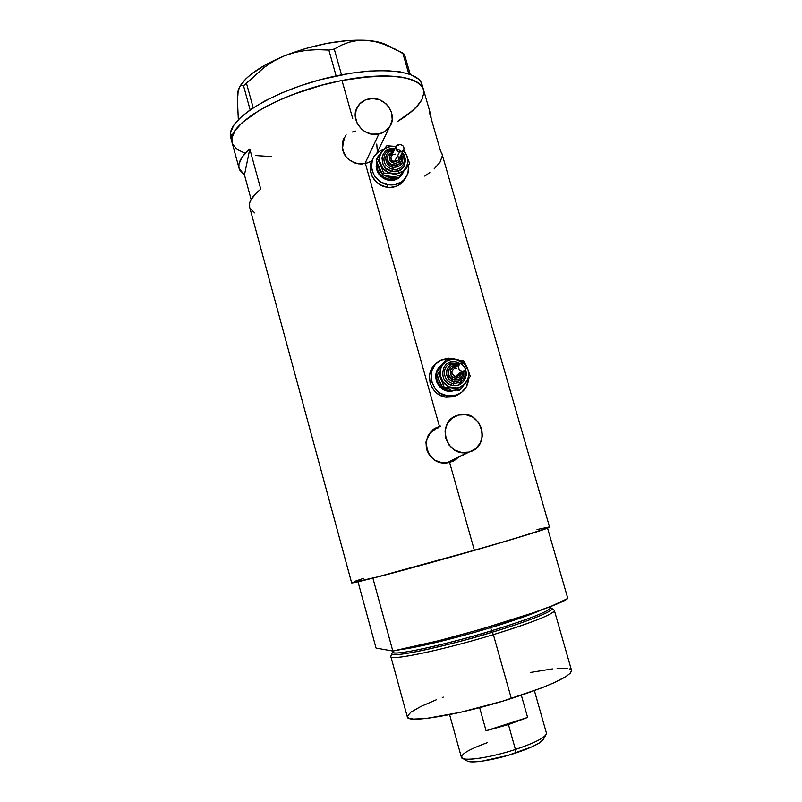 <?xml version="1.0" encoding="UTF-8"?>
<svg xmlns="http://www.w3.org/2000/svg" width="802" height="802" viewBox="0 0 802 802"><rect width="100%" height="100%" fill="white"/><g stroke="black" fill="none" stroke-linecap="round" stroke-linejoin="round"><path stroke-width="1.2" d="M364.84 163.738L378.835 134.034C364.098 137.804 349.602 119.809 357.261 107.257C359.807 102.806 363.677 100.009 368.87 98.867C384.208 95.057 398.634 114.425 389.652 126.786C387.085 130.586 383.486 133.002 378.835 134.034L364.84 163.738M344.469 138.997C341.431 145.272 342.093 151.398 346.444 157.372L343.196 151.057L342.614 147.758L343.457 141.272M438.002 427.877C417.481 433.501 426.925 467.646 447.646 462.483L467.917 452.318C445.832 457.802 435.687 421.321 457.541 415.356L458.523 415.065C481.34 408.138 492.358 446.694 469.01 452.067L448.679 462.233L441.822 462.664L435.245 460.368L432.398 458.303L428.098 452.719L426.814 449.411L426.253 442.423L426.985 439.005L430.323 432.99L435.717 428.799L438.925 427.606M377.672 152.43L377.973 150.806L377.672 152.43M368.73 162.595L361.872 164.039L358.283 163.809L351.456 161.443L345.983 156.821L342.755 150.545L342.274 143.578L343.106 140.17L346.143 134.846L343.106 140.17L342.163 147.087L344.048 153.844L345.983 156.821L348.489 159.387L354.755 162.936L358.283 163.809L365.411 163.628L439.456 426.403L440.729 426.123L439.456 426.403L365.411 163.628L371.707 160.971L368.73 162.595M378.323 150.084L377.902 152.25L378.323 150.084M452.518 461.531L455.235 459.767M439.987 426.604L433.962 428.91M452.99 461.31L446.072 463.165L442.433 463.045L435.466 460.719L429.852 455.927L426.504 449.361L425.962 442.042L428.268 435.095L433.02 429.601L439.456 426.403L433.02 429.601L428.268 435.095L425.962 442.042L426.504 449.361L429.852 455.927L435.466 460.719L442.433 463.045L449.651 462.574L474.393 550.383L449.651 462.574L455.967 459.406L452.99 461.31M457.872 457.631L455.967 459.406L457.872 457.631M341.983 80.491C280.73 91.909 224.179 125.734 232.199 142.916L231.928 138.044L234.966 130.846L241.833 122.957L252.389 114.686L266.294 106.395L282.996 98.476L301.773 91.288L321.742 85.192L341.983 80.491L352.71 118.546L341.983 80.491L370.745 76.461L395.035 76.34L407.606 78.365L416.739 81.924L422.193 86.806L423.636 90.115L422.193 86.806L419.937 84.21L412.619 79.959L401.732 77.152L387.597 75.939L361.522 77.373L341.983 80.491L321.742 85.192L292.179 94.766L274.344 102.365L258.956 110.516L241.833 122.957L234.966 130.846L231.928 138.044C233.903 121.714 275.898 96.691 325.983 84.09C376.068 71.328 419.165 74.626 423.366 89.182C419.827 76.28 385.722 71.719 341.983 80.491M549.571 527.084L532.468 533.15L484.388 547.505L372.9 578.152L392.82 651.034C441.16 642.803 558.513 607.304 567.806 598.442L547.545 528.117L512.227 539.325L443.185 559.215L378.855 576.628L351.617 582.763C348.669 584.899 412.428 568.187 474.393 550.383C518.794 537.661 550.012 527.937 549.571 527.125L441.832 153.282L440.498 150.926L429.311 112.12L430.724 114.746L431.175 118.586L430.774 114.866L429.311 112.12L440.498 150.926L442.062 154.074M244.46 174.926L239.166 168.59C237.562 163.127 241.111 156.58 249.803 148.961L260.77 189.152C251.918 196.32 248.219 202.365 249.673 207.297L249.612 203.117L250.836 199.949L256.429 192.931L260.77 189.152L249.803 148.961L244.46 174.926L249.803 148.961L242.314 156.861L238.976 163.989L238.866 167.187L239.768 170.084L244.46 174.926L251.116 199.437L244.46 174.926M549.029 527.024L537.039 529.551M363.637 578.332L354.524 581.42M352.669 582.152L351.737 582.633M271.367 156.57L255.407 155.558L271.367 156.57M244.81 153.152L237.111 149.373L232.71 144.29L237.111 149.373L244.81 153.152M421.962 99.528L423.907 92.761L421.962 99.528L416.589 106.806L408.108 114.335L397.211 121.673L412.709 110.556L419.687 103.117L421.962 99.528C417.992 106.736 409.752 114.115 397.211 121.673M424.819 176.089L429.842 172.51M434.082 168.981L440.017 162.235L442.233 156.129M250.234 208.64L254.785 212.921M438.714 426.885L435.376 428.128M451.887 461.01L448.679 462.233L454.774 459.175M344.218 137.944L343.196 139.929M376.75 144.039L377.261 150.616M372.018 160.46L369.542 162.225L372.018 160.46M352.188 132.039L355.376 131.047M469.01 452.067L475.506 448.799L480.197 443.225L482.373 436.198L481.731 428.779L478.353 422.093L472.769 417.14L465.812 414.674L458.523 415.065L452.017 418.283L447.285 423.827L445.05 430.864L445.671 438.333L449.06 445.07L454.694 450.052L461.701 452.508L469.01 452.067M378.835 134.034L385.291 131.277L389.983 126.275L392.208 119.779L391.647 112.791L388.389 106.365L385.882 103.669L379.607 99.829L372.439 98.506L365.471 99.899L359.767 103.819L356.188 109.674L355.296 116.571L357.241 123.458L361.722 129.272L364.709 131.488L371.607 134.114L378.835 134.034M423.636 90.115L421.892 84.08C417.642 69.353 374.514 65.884 324.449 78.616C274.374 91.197 232.45 116.36 230.525 132.871L231.928 138.044L230.525 132.871L230.806 137.794L232.069 142.455M239.718 86.716L237.793 92.07L237.312 97.092L238.324 119.668L237.312 97.092L237.793 92.07L239.988 86.325L241.623 85.473L243.517 85.694L246.505 83.358L253.201 107.799L246.505 83.358L263.978 67.558L273.713 61.092L284.229 55.929L295.076 52.381L306.224 50.346L317.562 49.654L328.87 50.085L336.128 75.909L328.87 50.085L334.264 49.062L341.522 45.112L349.221 42.195L357.451 40.531L366.263 40.331L375.266 41.674L384.449 44.411L402.815 53.092L408.789 73.884L402.815 53.092L404.509 54.466L410.233 74.396L404.509 54.466L393.692 48.31M391.546 47.318L387.246 45.253C382.263 42.596 375.266 40.962 366.263 40.331C341.201 39.248 313.853 44.441 284.229 55.929L295.076 52.381L306.224 50.346L317.562 49.654L328.87 50.085L334.264 49.062L341.522 74.817L334.264 49.062L341.522 45.112L349.221 42.195L357.451 40.531L366.263 40.331L375.266 41.674M241.623 85.473L243.517 85.694L250.134 109.864L243.517 85.694L263.978 67.558L273.713 61.092L284.229 55.929C261.011 65.704 246.224 75.879 239.878 86.446L245.963 78.786L251.387 74.045L265.833 64.631L284.229 55.929L305.171 48.641L326.975 43.378L347.888 40.541L366.263 40.331L374.063 41.203L386.233 44.742M237.833 95.929L238.194 90.075L239.988 86.325M232.199 142.916L231.928 138.044L232.199 142.916L239.046 168.149M422.163 85.032L420.719 81.674L418.443 79.047L411.115 74.726L400.208 71.849L386.063 70.586L369.211 71.047L350.364 73.273L320.219 79.729L300.249 85.824L281.492 93.022L264.81 100.982L250.926 109.313L240.379 117.643L233.532 125.603L230.525 132.871L230.806 137.794M391.206 655.625C383.567 662.282 439.015 651.264 493.37 634.633L492.227 632.197C439.115 648.417 384.88 659.294 392.298 652.888L392.769 652.417C382.313 661.46 465.15 641.179 492.227 632.197L491.556 630.763C513.21 624.337 550.292 611.746 550.613 607.675L550.603 607.866M392.268 650.943L392.589 652.096C391.105 656.517 442.684 645.66 491.556 630.763L492.227 632.197C531.175 620.457 556.658 609.851 551.475 608.147L550.593 607.906C560.107 609.841 516.468 625.099 492.227 632.197L493.37 634.633C442.744 650.121 389.331 661.229 390.845 656.517M490.674 627.625L490.403 626.452L490.674 627.625C455.366 638.322 415.556 647.936 400.258 649.61C423.095 646.763 469.802 634.051 490.674 627.625L491.556 630.763L490.674 627.625C509.841 622.001 527.205 615.936 542.764 609.41C532.267 614.182 514.914 620.247 490.674 627.625M390.875 656.627L407.296 716.787C406.403 723.815 460.649 714.732 511.335 698.502L493.37 634.633L511.335 698.502C550.423 685.69 570.503 676.397 571.605 670.602L554.393 610.543C552.768 614.472 532.428 622.502 493.37 634.633C533.21 622.613 559.194 611.705 553.821 609.921L551.916 608.487M547.545 528.117C537.099 532.779 419.987 566.392 372.9 578.152L392.82 651.034L376.058 648.086L358.003 581.751L376.058 648.086L392.82 651.034L438.844 640.678L481.32 629.109L533.17 612.818L552.087 605.871L567.806 598.442L547.545 528.117M392.589 652.096C394.023 657.269 466.734 638.803 491.556 630.763C529.31 619.074 548.999 611.375 550.613 607.675L550.302 606.573M530.713 672.417L552.408 668.908M557.119 668.447L567.555 668.457M569.661 668.928L571.024 669.64M571.515 670.292L570.382 673.159L565.921 676.577L553.37 683.033L541.47 687.986L502.954 701.088L460.699 712.266L426.423 718.442L413.521 719.093L408.789 718.241L407.276 716.437L410.865 712.176L420.88 706.472L436.218 699.825M442.283 697.499L443.295 697.118M466.734 760.707L467.726 761.268C472.769 763.514 495.496 759.694 515.486 753.088L515.415 749.459C493.38 756.727 468.358 760.968 462.904 758.542C458.604 755.474 466.864 750.141 487.656 742.552M486.072 730.752L479.636 707.635L486.072 730.752L527.616 717.449L508.438 724.567L486.072 730.752L527.616 717.449L508.438 724.567L515.415 749.459L508.438 724.567L486.072 730.752M449.611 714.642L461.361 757.178C461.35 761.87 489.651 757.99 515.415 749.459C535.636 742.592 545.982 737.188 546.473 733.249L534.403 690.662M521.35 695.244L527.616 717.449L521.35 695.244M543.556 737.81L543.756 738.452M543.576 739.203L539.144 743.113L532.187 746.722L507.776 755.454L482.022 761.148L473.812 761.89L467.355 761.108M466.634 760.617L466.333 759.304M542.954 740.126L545.641 735.284C541.731 739.314 531.656 744.035 515.415 749.459L515.486 753.088C530.212 748.156 539.365 743.835 542.954 740.126L543.726 738.732M393.662 151.528L388.258 154.816C386.454 159.929 388.278 163.438 393.712 165.322L394.183 163.277C388.228 159.989 387.847 156.46 393.04 152.721L390.614 154.164L389.321 156.961L389.882 160.089L392.118 162.495L395.276 163.367L398.273 162.405L400.118 159.949L400.118 156.611C400.729 161.072 398.754 163.287 394.183 163.277L393.712 165.322C387.978 163.217 386.273 159.538 388.599 154.285L393.662 151.528M397.772 149.473C410.674 154.215 405.722 174.385 392.318 171.438L392.779 169.402C397.17 169.974 400.549 168.53 402.905 165.072C400.549 168.53 397.17 169.974 392.779 169.402L393.251 167.367C383.065 166.004 383.486 150.104 393.672 150.505M394.183 150.515L388.89 151.999L386.674 154.375L385.622 157.453L386.504 162.365L390.013 166.144L393.251 167.367L392.779 169.402C384.97 166.706 382.333 161.673 384.89 154.305C387.075 150.796 390.343 149.222 394.674 149.583C390.343 149.222 387.075 150.796 384.89 154.305C382.333 161.673 384.97 166.706 392.779 169.402L392.318 171.438L386.003 168.36L383.135 164.631L381.932 157.944L383.376 153.753L386.394 150.525L390.514 148.741L395.135 148.691C380.088 145.403 377.08 169.302 392.318 171.438L399.095 170.666L404.048 166.325L405.511 159.879L404.258 155.478L402.283 152.631M396.138 146.776L396.378 149.804L398.744 151.919L401.832 151.879L403.526 150.395L404.028 148.2L403.175 146.014L400.469 144.36L398.153 144.621L396.459 146.094L391.536 155.588C390.223 158.515 391.165 160.57 394.373 161.753L399.516 152.129C396.248 150.916 395.286 148.821 396.619 145.844L400.469 144.36C403.767 145.603 404.709 147.718 403.316 150.706L399.516 152.129L394.373 161.753L391.717 160.139L390.895 157.242L392.378 154.756L395.306 154.134M393.431 165.844L393.712 165.322L393.431 165.844L390.785 164.841L387.917 161.753L387.165 159.097L387.998 155.317C386.173 160.44 387.988 163.949 393.431 165.844L397.672 165.312L400.739 162.305L397.511 165.382L393.431 165.844M390.293 154.545L388.399 154.706M388.499 180.219L389.04 179.227C380.088 176.63 376.058 170.896 376.94 162.034L377.151 168.61L379.637 173.533L383.807 177.262L389.04 179.227L388.499 180.219L385.812 179.488L383.286 178.255L379.115 174.535L376.639 169.623L376.158 166.946L376.83 161.673C375.005 171.057 378.895 177.232 388.499 180.219C393.842 180.961 398.163 179.387 401.471 175.478L402.764 173.443L400.81 176.25L396.519 179.297L393.952 180.129L388.499 180.219M386.614 187.147L387.937 184.721C374.795 182.906 366.885 166.355 374.263 156.179L378.384 151.889L383.797 149.252L378.614 151.728L373.852 156.821L372.369 159.999L371.476 167.016L373.451 174.004L375.426 177.142L380.98 182.104L387.937 184.721L386.614 187.147C393.622 188.119 399.306 186.074 403.687 180.991L405.732 177.703L402.935 181.874L397.251 185.914L390.263 187.437L386.614 187.147C373.902 185.372 365.953 169.693 372.559 159.478L370.323 165.994L370.243 169.543L372.198 176.49L376.699 182.335L379.697 184.55L386.614 187.147M378.434 166.054L379.887 169.453M402.173 173.382L398.885 177.473L385.932 175.708M382.634 174.615L377.501 163.738L376.198 159.558L377.02 157.874L382.183 168.791L383.486 172.991L382.634 174.615L383.486 172.991L392.038 173.723L399.797 175.859L398.885 177.473L406.905 165.994L407.907 160.751L406.754 155.408C408.699 160.38 408.148 164.931 405.1 169.042C401.752 172.911 397.401 174.475 392.038 173.723C386.714 172.6 382.915 169.593 380.619 164.701L383.486 172.991L392.038 173.723L399.797 175.859L409.581 163.658L398.885 177.473L390.394 176.741L382.634 174.615L379.055 167.798L376.198 159.558L386.885 145.713L395.396 146.425L386.885 145.713L382.323 151.037L377.02 157.874L380.619 164.701C378.674 159.698 379.246 155.137 382.323 151.037C385.702 147.177 390.063 145.643 395.396 146.425L391.697 146.225L386.464 147.688L381.311 152.49L379.917 155.768L379.617 161.152L382.514 167.939L388.429 172.61L395.757 173.894L402.514 171.468L408.629 165.312C409.251 170.285 408.078 174.696 405.11 178.545C400.709 183.648 394.985 185.703 387.937 184.721L395.226 184.59L401.722 181.743L404.348 179.427L407.897 173.443L408.619 165.332L404.368 170.636M403.687 171.688L402.033 174.485L399.155 177.162L403.687 171.688M398.684 177.473L389.04 179.227L394.504 179.137L398.684 177.473M395.276 177.322L389.221 177.723L382.775 174.666M382.534 174.465L379.546 170.565L378.223 165.733M406.754 155.408L403.416 150.565L406.754 155.408L403.827 149.743L406.754 155.408M408.308 159.498L409.581 163.658L408.308 159.498M393.251 167.367L398.233 166.806L401.872 163.618L402.945 158.876L401.301 154.435C404.509 162.455 401.832 166.766 393.251 167.367M401.231 161.342L398.424 164.55L393.712 165.322C396.779 165.723 399.125 164.711 400.759 162.285M397.952 155.748L398.604 159.377M398.293 160.049L396.639 161.503L394.373 161.753L398.093 160.35L398.584 159.458M456.428 366.795L456.308 365.491L451.305 366.594C446.554 372.308 447.666 376.739 454.654 379.877L455.185 378.003C448.188 377.231 449.15 365.832 456.117 366.785M461.541 364.188C471.205 371.156 464.639 387.757 453.06 385.471L453.591 383.607L460.248 382.323L453.591 383.607L454.122 381.742C442.834 380.469 444.909 362.073 456.067 364.218L455.947 362.895L448.689 364.529C441.02 369.231 444.458 382.674 453.591 383.607L453.06 385.471L448.599 383.877L443.747 378.674L442.453 374.093L443.907 367.306L446.925 363.827L451.065 361.832L455.706 361.622L460.548 363.476L462.834 363.156C467.075 365.291 467.506 367.917 464.127 371.025L461.942 371.306C457.731 369.211 457.27 366.604 460.559 363.466M453.962 368.75L454.022 368.73C450.794 371.797 451.245 374.354 455.366 376.399L461.942 371.306L455.366 376.399L454.594 376.208L451.957 373.381L451.997 371.035L453.31 369.161M459.716 378.694L457.09 380.008L454.293 380.148L451.616 379.186L449.471 377.281L448.188 374.714L447.947 371.887L448.799 369.221L450.604 367.136C446.273 372.87 447.496 377.211 454.293 380.148L454.654 379.877C447.666 376.739 446.554 372.308 451.305 366.594M451.827 366.394L456.308 365.491L456.458 366.424M448.268 391.226L448.96 390.714C439.957 388.308 435.847 382.484 436.619 373.241L436.9 380.018L439.436 385.07L443.676 388.83L448.96 390.714L448.268 391.226L445.551 390.544L440.709 387.677L437.26 383.186L436.238 380.549L435.777 374.985L436.358 372.268L437.461 369.742L440.809 365.812C431.235 372.709 436.288 389.993 448.268 391.226L456.218 390.063L451.045 391.356L448.268 391.226M437.24 371.075L441.661 365.09L437.24 371.075M446.042 397.18L447.737 395.947C430.042 394.193 424.839 367.356 440.709 360.158L451.937 358.354L455.135 359.126L448.258 358.153L441.2 359.918L435.436 364.308L431.857 370.654L431.075 374.273L431.687 381.702L435.075 388.439L437.661 391.206L440.709 393.441L447.737 395.947L446.042 397.18L455.315 396.178L460.077 393.441L453.341 396.81L446.042 397.18C430.012 395.556 423.426 372.328 436.368 363.316L431.717 368.689L430.253 372.038L429.471 375.637L430.083 383.025L433.441 389.722L436.017 392.479L439.055 394.694L446.042 397.18M442.002 364.84L439.787 367.767M438.554 378.664L440.047 382.163M450.684 389.421L442.965 387.837L439.195 380.459L436.358 372.328L446.163 359.356L441.01 367.737L440.178 375.156L443.155 382.143L449.15 386.825L456.538 387.927L460.137 387.005L464.719 383.937L467.716 379.306L468.609 375.677L468.117 370.053L466.152 365.802L467.486 368.248C469.481 373.381 468.959 378.143 465.922 382.534C462.574 386.694 458.203 388.469 452.789 387.867C447.416 386.865 443.566 383.857 441.21 378.835C439.215 373.662 439.757 368.89 442.834 364.499L437.431 371.426L441.21 378.835L444.057 386.995L460.518 389.451L470.283 376.389L467.486 368.248L463.666 360.91L452.238 359.176L446.975 360.87L442.834 364.499C446.203 360.359 450.584 358.614 455.967 359.246L464.659 363.897L461.29 361.161L457.812 359.657L447.275 358.404L436.358 372.328L437.431 371.426L439.366 374.915L444.057 386.995L460.518 389.451L470.283 376.389L467.486 368.248L463.666 360.91L447.275 358.404L436.358 372.328L439.195 380.459L442.965 387.837L444.057 386.995L442.965 387.837L450.684 389.421M468.609 378.825C467.897 386.524 464.047 391.887 457.06 394.935L447.737 395.947L455.075 395.566L461.601 392.378L466.313 386.885L468.609 378.825M455.797 390.023L448.96 390.714L455.797 390.023M441.29 384.87L439.326 381.983L437.992 377.411M455.035 389.952L459.366 390.283L460.518 389.451L459.366 390.283L455.035 389.952M465.601 369.892L466.243 375.316L463.516 381.642L457.701 385.241L453.06 385.471C437.692 383.747 440.539 358.695 455.706 361.622M456.067 364.218L451.055 364.95L447.396 368.389L446.353 371.647L446.644 375.105L449.431 379.536L454.122 381.742L459.135 380.99L462.784 377.541L463.807 374.283L463.656 371.386C464.067 378.213 460.889 381.672 454.122 381.742L453.591 383.607C444.458 382.674 441.02 369.231 448.689 364.529L455.947 362.895L456.067 364.218L458.634 365.02M456.398 366.815L453.23 367.296L451.526 368.599L450.463 370.484L450.423 373.772L452.198 376.589L455.185 378.003L454.654 379.877L459.335 378.945L454.293 380.148L458.082 379.677L459.757 378.664M461.34 371.767C461.371 375.938 459.315 378.013 455.185 378.003L459.305 376.95L461.381 373.141M459.777 373.01L459.305 374.484M458.975 374.995L457.651 376.058L455.366 376.399L457.511 376.128L458.975 374.995M454.694 368.489L456.248 368.419M461.942 371.306L464.939 370.544L466.443 367.847L465.571 364.78L462.834 363.156L459.837 363.907L458.323 366.614L459.195 369.672L461.942 371.306M447.646 462.483L467.917 452.318M351.617 582.763L249.673 207.297M423.366 89.182L430.724 114.746M437.712 427.175L438.453 426.704M343.807 138.666L344.168 137.754M376.81 153.182L389.652 126.786M462.904 758.542L467.726 761.268M388.318 154.816L393.702 151.448M403.586 163.708L402.353 165.874C405.06 161.743 404.9 157.593 401.852 153.413M394.624 149.673C390.684 149.302 387.607 150.596 385.361 153.543C387.667 150.485 390.785 149.132 394.724 149.493M403.687 180.991L405.11 178.545M401.471 175.478L402.033 174.485M390.233 154.636L388.338 154.786M400.098 163.357L400.388 162.836C401.982 160.48 402.123 157.984 400.799 155.357M398.093 160.35L403.316 150.706M452.188 366.103L456.298 365.491M462.724 380.218L458.965 382.965C463.937 380.389 465.862 376.308 464.729 370.694M455.827 362.945L449.942 363.797L455.937 362.895M454.022 368.73L459.105 364.639M455.315 396.178L457.06 394.935M458.082 379.677L458.443 379.406C461.391 377.932 462.794 375.526 462.634 372.168M457.511 376.128L464.127 371.025M459.566 364.138L455.967 362.895M457.641 365.822L456.328 365.491"/></g></svg>
